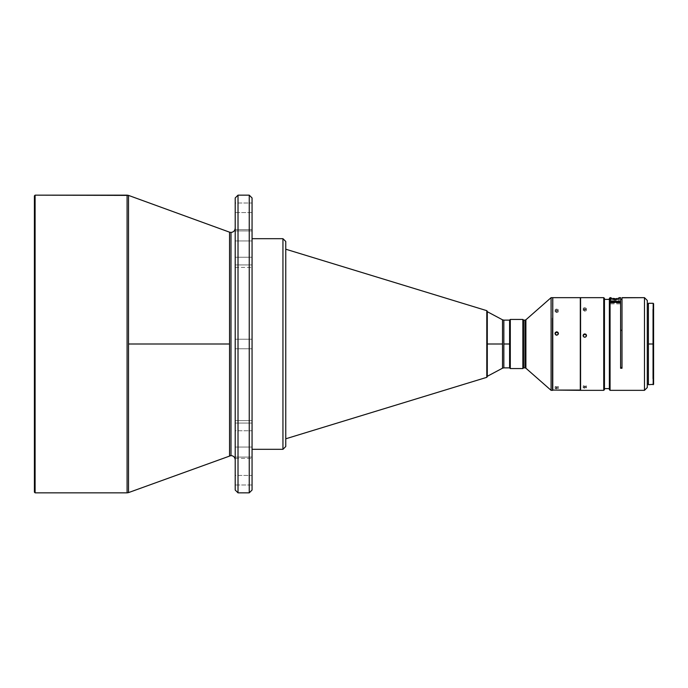 <?xml version="1.0" encoding="UTF-8"?>
<svg xmlns="http://www.w3.org/2000/svg" width="688" height="688" viewBox="0 0 688 688"><rect width="100%" height="100%" fill="white"/><g stroke="black" fill="none" stroke-linecap="round" stroke-linejoin="round"><path stroke-width="0.52" stroke-dasharray="3.44 2.58" d="M509.593 344L509.593 367.874L509.593 320.126L509.593 344L503.84 344L509.593 344M503.84 367.874L503.84 320.126L503.84 367.874M502.515 344L502.515 368.2L502.515 344L487.293 344L502.515 344L502.515 319.8L502.515 344M487.293 344L487.293 376.654L487.293 344M285.761 249.211L285.761 446.512L285.761 249.211M252.057 238.684L252.057 449.316L252.057 229.62L235.21 229.62L235.21 240.946L252.057 240.946L235.21 240.946L235.21 229.62L235.21 230.927L252.057 230.927L252.057 229.62L235.21 229.62L235.21 267.383L235.21 229.62L235.21 264.923L252.057 264.923L252.057 267.4L252.057 230.927L235.21 230.927L235.21 257.235L252.057 257.235L235.21 257.235L235.21 267.4L235.21 264.923L252.057 264.923L252.057 240.946L235.21 240.946L235.21 229.62L252.057 229.62L252.057 264.923L235.21 264.923L235.21 257.235L252.057 257.235L252.057 267.4L252.057 264.923L235.21 264.923L235.21 240.946L252.057 240.946L252.057 267.383L252.057 257.235L235.21 257.235L235.21 230.927L252.057 230.927L252.057 257.235L252.057 230.927L235.21 230.927L235.21 229.62L252.057 229.62L252.057 490.045L252.057 197.955L252.057 348.773L235.21 348.773L235.21 339.227L252.057 339.227L252.057 348.773L235.21 348.773L235.21 339.227L252.057 339.227L252.057 348.773L252.057 339.227L235.21 339.227L235.21 348.773L235.21 197.955L235.21 490.045L235.21 339.322L235.21 348.773L252.057 348.773L252.057 339.227L235.21 339.227L235.21 348.773L252.057 348.773L252.057 444.783L252.057 420.6L235.21 420.6L235.21 423.077L252.057 423.077L252.057 420.6L235.21 420.6L235.21 430.765L252.057 430.765L235.21 430.765L235.21 458.371L235.21 420.6L235.21 458.371L235.21 430.765L235.21 457.073L252.057 457.073L252.057 430.765L252.057 457.073L235.21 457.073L235.21 458.38L235.21 447.054L252.057 447.054L252.057 458.38L252.057 423.077L235.21 423.077L235.21 447.054L252.057 447.054L235.21 447.054L235.21 458.38L235.21 457.073L252.057 457.073L235.21 457.073L235.21 430.765L252.057 430.765L235.21 430.765L235.21 420.6L252.057 420.6L252.057 423.077L235.21 423.077L235.21 420.6L252.057 420.6L252.057 447.054L235.21 447.054L235.21 423.077L252.057 423.077L252.057 458.371L252.057 238.684M235.21 484.988L235.21 475.434L252.057 475.434L252.057 484.988L235.21 484.988L235.21 475.434L235.21 484.988L252.057 484.988L252.057 475.434L235.21 475.434L235.21 484.988M235.21 212.566L235.21 203.012L252.057 203.012L252.057 212.566L235.21 212.566L235.21 203.012L235.21 212.566L252.057 212.566L252.057 203.012L235.21 203.012L235.21 212.566M229.551 344L229.551 455.826L229.551 344L128.518 344L229.551 344L229.551 232.174L229.551 344M128.518 492.599L128.518 344L128.518 492.599M35.105 344L35.105 492.849L35.105 344L34.4 344L35.105 344L35.105 195.151L35.105 344M34.4 492.144L34.4 195.856L34.4 492.144M552.498 297.938L552.498 390.062L552.498 297.938M580.577 390.062L580.577 297.938L580.577 390.062M555.053 333.525L555.517 335.013L556.704 335.495L557.899 335.013L558.364 333.525M556.059 311.277L556.704 311.363L556.704 312.619L555.018 311.44L556.704 310.314L556.704 309.058L555.517 309.385L555.147 310.641L556.377 311.346L557.899 311.019L558.26 309.755L556.704 309.058L556.704 310.314L558.389 311.44L557.899 312.266L556.377 312.593L555.147 311.888L555.147 311.002L556.377 310.331L557.899 310.641L558.26 311.888L557.349 312.524L556.704 312.619L556.704 311.363L557.899 311.019L558.364 309.97L557.349 309.144L555.517 309.385L555.053 310.417L556.059 311.277M556.059 388.78L556.704 388.806L556.704 387.172L555.147 386.518L556.704 386.192L556.704 387.834L555.018 388.35L556.377 388.797L558.389 388.35L556.704 387.834L556.704 386.192L558.364 386.613L556.377 387.163L555.147 386.518L558.389 386.716L556.704 387.172L556.704 388.806L558.269 388.531L556.059 387.877L555.018 388.35L556.059 388.78M603.746 344L604.451 344L604.451 389.64L604.451 299.375L604.451 388.625L604.451 339.623L604.451 344L603.746 344L603.746 297.663L603.746 344M584.146 309.806L584.791 309.892L584.791 311.191L583.106 310.073L584.791 309.007L584.791 307.699L583.596 308.009L583.235 309.196L584.465 309.875L585.987 309.557L586.348 308.362L584.791 307.699L584.791 309.007L586.443 309.867L585.987 310.864L584.146 311.105L583.106 310.073L583.854 309.179L585.436 309.084L586.477 310.073L585.987 310.864L584.791 311.191L584.791 309.892L586.348 309.196L585.987 308.009L583.39 308.172L583.235 309.196L584.146 309.806M584.146 388.187L584.791 388.221L584.791 386.604L583.235 385.856L584.791 385.486L584.791 387.095L583.106 387.688L584.791 388.221L586.477 387.688L584.791 387.095L584.791 385.486L586.348 385.856L584.791 386.604L583.235 385.856L584.791 385.486L586.477 386.071L584.791 386.604L584.791 388.221L586.348 387.894L585.987 387.275L584.146 387.146L583.106 387.688L584.146 388.187M586.348 336.484L586.477 335.847L585.987 337.025L584.465 337.481L583.39 336.776L583.106 335.538L583.605 337.025L584.791 337.516L585.987 337.025L586.443 335.529M620.602 303.872L620.602 368.252L620.602 302.316L620.602 303.872L609.37 303.872L620.602 303.872M609.37 388.625L609.37 298.36L609.37 388.625M620.602 302.995L609.37 302.952L620.602 302.995L620.602 299.375L620.602 302.995M622.004 297.801L622.004 329.965L620.602 329.965L620.602 297.663L620.602 330.679L620.602 299.375L620.602 330.679L620.602 329.965L622.004 329.965L622.004 330.679L620.602 330.679L622.004 330.679L622.004 297.663M610.067 297.663L610.067 390.337L610.067 297.663M614.986 299.873L614.986 299.056L614.986 299.873L610.91 299.375L610.772 300.647L615.949 300.647A2.46 2.236 180 0 0 614.023 300.647L619.2 300.647L619.2 299.443L610.772 299.443L610.772 297.663L610.772 300.647L619.2 300.647L619.2 299.056L619.2 300.647L619.054 299.375L614.986 299.873M619.2 299.443L619.2 297.663L619.2 299.443L610.772 299.443M647.279 304.122L647.279 387.533L647.279 304.122M648.406 303.477L648.406 384.721L648.406 304.122L648.406 383.878L648.406 344L653.179 344L653.179 384.721L653.179 303.279L653.179 344L648.406 344L648.406 303.279M653.6 309.247L653.6 378.753L652.8 378.753L652.8 309.247L653.6 309.247L652.8 309.247L652.8 378.753L653.6 344L652.8 309.247L653.6 344L652.8 378.753L652.8 309.247L652.8 378.753L653.6 378.753L653.6 309.247L653.6 384.3L653.6 309.247M648.406 340.087L648.406 304.311L648.406 340.087M610.772 299.056L610.772 300.647L610.772 299.056M644.475 390.337L644.475 297.663L644.475 390.337M609.37 324.762L609.37 303.872M583.235 386.286L583.235 387.473M583.235 310.494L583.235 308.362M604.451 298.36L604.451 344L604.451 298.36M604.451 299.375L604.451 339.623L604.451 299.375M586.348 385.856L586.348 387.894M586.348 309.66L586.348 309.196M580.577 318.415L580.577 369.585M555.147 386.897L555.147 388.161M555.147 311.888L555.147 309.755M555.018 333.456L555.311 334.764L556.704 335.495L557.899 335.013L558.26 333.216M580.577 314.777L580.577 298.162L580.577 314.777M558.269 386.518L558.269 388.531M558.269 334.471L558.389 333.456M580.302 390.337L580.302 297.663L580.302 390.337M552.774 390.337L552.774 297.663L552.774 390.337M552.498 369.748L552.498 318.252M552.498 319.533L552.498 321.494M552.498 322.156L552.498 365.844M552.498 366.506L552.498 368.467M552.498 390.062L552.498 298.162L552.498 390.062M551.088 390.337L551.088 297.663L551.088 390.337M525.899 351.379L525.899 319.782L525.899 351.379L524.97 351.267L525.899 351.379L525.899 368.218L525.899 351.379M524.97 320.126L524.97 367.874L524.97 320.126M523.568 367.874L523.568 320.126L523.568 367.874M522.863 368.57L522.863 319.43L522.863 368.57M510.298 368.57L510.298 319.43L510.298 368.57M127.082 195.151L127.082 492.849L127.082 195.151M128.518 195.401L128.518 344L128.518 195.401M230.996 455.568L230.996 232.432L230.996 455.568M235.21 459.782L235.21 228.218L235.21 459.782M238.014 195.151L238.014 492.849L238.014 195.151M235.21 228.218L235.21 458.758L235.21 228.218M249.245 195.151L249.245 492.849L249.245 195.151M252.057 339.227L252.057 348.773L252.057 339.227M252.057 475.434L252.057 484.988L252.057 475.434M252.057 203.012L252.057 212.566L252.057 203.012M282.949 238.684L282.949 449.316L282.949 238.684M486.794 310.675L486.794 377.325L486.794 310.675M235.21 267.4L252.057 267.4L235.21 267.4M235.21 458.38L252.057 458.38L235.21 458.38"/><path stroke-width="1.03" d="M503.84 344L503.84 367.874L502.515 368.2L502.515 344L487.293 344L487.293 311.346L486.794 310.675L285.761 249.211L486.794 310.675L486.794 377.325L486.794 310.675L487.293 311.346L487.293 376.654L486.794 377.325L285.761 438.789L486.794 377.325L487.293 376.654L487.293 344L502.515 344L502.515 319.8L503.84 320.126L503.84 367.874L502.515 368.2L502.515 319.8L503.84 320.126L503.84 344L509.593 344L503.84 344M509.593 367.874L509.593 344L509.593 367.874L510.298 368.57L510.298 319.43L509.593 320.126L509.593 344L509.593 320.126L510.298 319.43L510.298 368.57L522.863 368.57L522.863 319.43L510.298 319.43L522.863 319.43L522.863 368.57L523.568 367.874L523.568 320.126L522.863 319.43L523.568 320.126L523.568 367.874L524.97 367.874L524.97 320.126L523.568 320.126L524.97 320.126L524.97 336.733L525.899 336.621L525.899 368.218L551.088 390.337L551.088 297.663L525.899 319.782L525.899 336.621L524.97 336.733L524.97 367.874L523.568 367.874L522.863 368.57L510.298 368.57L509.593 367.874L503.84 367.874M252.057 449.316L282.949 449.316L282.949 238.684L252.057 238.684L282.949 238.684L282.949 449.316L252.057 449.316M238.014 492.849L249.245 492.849L249.245 195.151L238.014 195.151L238.014 492.849L238.014 195.151L235.21 197.955L235.21 490.045L238.014 492.849L235.21 490.045L235.21 197.955L238.014 195.151L249.245 195.151L249.245 492.849L238.014 492.849M128.518 344L128.518 492.599L127.082 492.849L127.082 195.151L35.105 195.151L35.105 492.849L127.082 492.849L35.105 492.849L35.105 344L34.4 344L34.4 492.144L35.105 195.151L128.518 195.401L127.082 195.151L127.082 492.849L128.518 492.599L128.518 195.401L128.518 344L229.551 344L128.518 344M229.551 455.826L229.551 232.174L230.996 232.432L229.551 232.174L229.551 455.826L230.996 455.568L128.518 492.599M552.498 368.467L552.498 390.337L551.088 390.337L525.899 368.218L525.899 319.782L551.088 297.663L552.498 297.663L551.088 297.663L551.088 390.337L552.498 390.337L552.498 319.533M552.774 297.663L552.774 390.337L552.774 297.663L580.302 297.663L552.774 297.663M552.498 390.062L580.302 390.337L580.302 297.663L580.577 390.062L552.498 390.062M557.039 335.073L555.766 334.824L555.053 333.775L555.311 332.545L556.377 331.857L557.641 332.098L558.364 333.138L558.106 334.368L557.039 335.073M558.364 333.525L556.704 331.822L558.269 332.829L557.899 334.617L556.704 335.108L555.147 334.084L555.147 332.829L556.704 331.822L555.018 333.852M555.147 334.084L555.018 333.456M603.746 390.337L604.451 389.64L604.451 344L603.746 344L603.746 390.337L603.746 297.663L580.577 297.663L580.577 390.337L603.746 390.337L580.577 390.337L580.577 318.415M585.118 337.163L583.854 336.914L583.14 335.856L583.39 334.617L584.465 333.921L585.729 334.162L586.443 335.211L586.193 336.458L585.118 337.163M584.146 334.007L584.791 334.196L583.596 334.678L583.106 335.847L584.146 334.007M583.235 336.174L583.106 335.538L583.596 336.707L584.791 337.197L585.987 336.707L586.477 335.538L584.791 334.196L583.14 335.529M622.004 299.762L622.004 368.252L620.602 368.252L620.602 302.316L610.067 302.316L610.067 390.337L610.067 363.29L609.37 362.997L609.37 389.64L610.067 390.337L644.475 390.337L644.475 297.663L622.004 297.663L622.004 368.252L622.004 367.53L620.602 367.53L622.004 367.53L622.004 299.375L620.602 299.375L622.004 299.375M622.004 297.801L644.475 297.663L647.279 300.467L647.279 387.533L644.475 390.337L647.279 387.533L647.279 300.467L644.475 297.663L644.475 390.337L610.067 390.337L609.37 389.64L609.37 302.952L609.37 362.997L610.067 363.29L610.067 302.316L609.37 303.872M604.451 388.625L609.37 388.625L604.451 388.625M609.37 299.375L604.451 299.375L609.37 299.375M609.37 324.762L609.37 298.36L610.067 297.663L610.067 301.439L620.602 301.439L620.602 297.663L619.2 297.663L619.2 299.056L610.772 299.056L610.772 297.663L610.067 297.663L610.772 297.663L610.772 299.056L619.2 299.056L619.2 297.663L620.602 297.663L620.602 302.316L610.067 302.316L609.37 302.952L610.067 301.439L610.067 297.663L609.37 298.36L609.37 302.075L610.067 301.439L620.602 301.439L620.602 368.252L622.004 368.252L622.004 297.663M619.037 297.818L618.443 298.076L619.037 297.818M617.188 298.42L614.986 299.056L617.188 298.42M647.279 383.878L648.406 383.878L647.279 383.878M648.406 304.122L647.279 304.122L648.406 304.122M648.406 303.477L648.406 384.721L648.406 344L653.179 344L648.406 344L648.406 303.279L653.179 303.279L653.179 384.721L653.179 303.279M653.179 384.721L653.6 303.7L653.6 384.3L648.406 384.721M612.784 298.42L614.986 298.618L612.784 298.42M610.935 297.818L611.52 298.076L610.935 297.818M604.451 389.64L604.451 298.36L604.451 344L603.746 344L603.746 297.663L604.451 298.36M586.348 334.901L586.477 335.538L585.987 334.368L584.791 334.196L585.987 334.678L586.477 335.847M580.577 369.585L580.577 297.663L603.746 297.663M558.389 333.843L557.899 332.691L556.704 332.209L555.053 333.525M558.269 332.829L558.389 333.456M552.498 321.494L552.498 318.252M552.498 369.748L552.498 366.506M552.498 365.844L552.498 322.156M34.4 195.856L34.4 344L34.4 195.856L35.105 195.151M230.996 232.432L230.996 455.568C233.533 455.834 234.935 457.245 235.21 459.782C234.935 457.245 233.533 455.834 230.996 455.568L230.996 232.432C233.533 232.166 234.935 230.755 235.21 228.218C234.935 230.755 233.533 232.166 230.996 232.432M252.057 490.045L252.057 197.955L249.245 195.151L252.057 197.955L252.057 490.045L249.245 492.849L252.057 490.045M285.761 446.512L285.761 241.488L282.949 238.684L285.761 241.488L285.761 446.512L282.949 449.316L285.761 446.512M502.515 368.2L487.293 376.302M35.105 492.849L34.4 492.144M525.899 319.782L524.97 320.126M525.899 368.218L524.97 367.874M128.518 195.401L229.551 232.174M487.293 311.698L502.515 319.8M503.84 320.126L509.593 320.126"/></g></svg>
